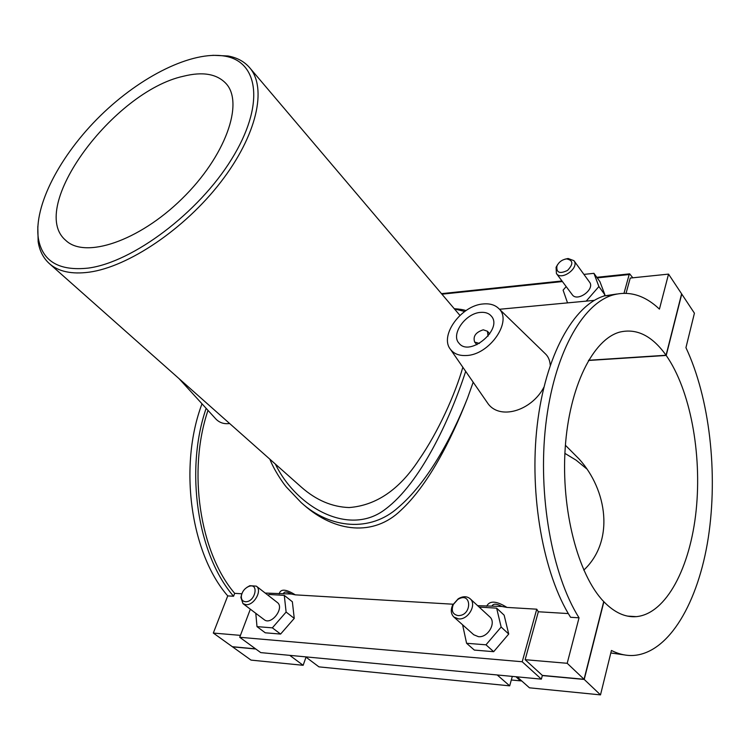 <?xml version="1.0" encoding="UTF-8"?>
<svg xmlns="http://www.w3.org/2000/svg" width="750" height="750" viewBox="0 0 750 750"><rect width="100%" height="100%" fill="white"/><g stroke="black" fill="none" stroke-linecap="round" stroke-linejoin="round"><path stroke-width="1.12" d="M586.575 468.75L576.206 460.228L564.9 453.366M565.397 445.256L579.084 458.991C607.228 489.966 614.878 541.003 583.791 570.122M88.388 268.078C59.062 271.238 42.384 261.366 38.363 238.463C33.469 205.8 60.253 155.006 100.537 115.603C140.803 76.191 192.159 50.513 224.709 56.119C258.928 61.622 264.975 105.431 231.647 159.113C198.703 212.775 132.816 262.209 88.388 268.078M37.8 226.5L38.156 241.744C39.591 250.856 43.331 258.15 49.388 263.625C58.453 271.622 71.709 274.472 89.166 272.175C128.391 266.85 184.612 229.022 220.706 182.156C256.959 135.291 267.347 87.919 249.628 67.678C244.294 61.509 237.075 57.609 227.991 55.978L212.766 55.294M462.844 367.247C455.259 394.05 438.159 432.15 418.922 459.825C399.497 489.563 376.228 505.472 349.106 507.553C332.016 506.953 316.125 500.166 301.444 487.209L49.388 263.625M183.497 76.228C202.678 71.428 216.853 73.856 226.013 83.531C244.303 103.087 225.394 156.534 181.959 198.816C138.75 241.322 84.9 259.059 65.747 240.366C27 207.891 113.513 91.284 183.497 76.228M269.85 459.188C273.9 469.613 282.6 482.606 286.275 486.938L301.191 502.603C329.953 528.722 370.491 532.669 398.381 507.337C426.488 483.45 450.938 439.903 467.503 398.184M454.453 308.944L464.709 311.475M465.694 371.363C449.662 420.394 420.141 483.225 385.556 509.062C349.481 537.281 296.381 507.516 275.372 464.081M473.184 382.209L467.503 398.175C450.656 441.281 427.688 485.597 400.781 510.403C373.753 536.672 334.969 532.463 303.891 504.956L302.625 503.841M202.003 403.809C178.453 465.966 190.538 553.294 227.737 595.894L233.559 596.25C197.447 554.606 184.753 470.4 206.137 408.347M207.994 410.381C187.434 470.897 199.725 552.516 234.684 593.344L233.559 596.25M600.506 694.884L611.428 650.466C618.797 654.197 626.138 655.866 633.45 655.462C669.244 652.987 698.353 602.1 708.291 537.703C718.172 473.034 709.603 397.969 685.941 347.662L694.425 313.191L681.75 294.047L666.206 355.453C690.197 389.747 702.047 453.375 696.15 510.403C690.3 567.328 666.291 613.856 636.337 616.641C625.247 617.522 614.438 612.562 603.891 601.753L584.231 679.444L600.506 694.884L529.453 687.816L517.116 676.847M306.019 657.15L303.15 665.297L289.781 655.359M255.797 649.003L232.547 646.847L251.025 660.103L303.15 665.297M626.053 293.278L630.244 278.062L668.541 274.116L659.428 309.113C644.663 295.144 629.016 290.475 612.497 295.116C581.962 304.256 553.781 354.778 545.747 424.941C537.666 495 551.916 574.819 579.038 617.812L570.572 617.288C543.328 574.453 529.059 494.981 537.216 425.222C545.325 355.359 573.675 305.034 604.378 295.894L616.772 294.028M624.131 654.862L610.819 652.969M568.312 613.575L538.341 611.756L525.141 659.691L567.197 663.291L584.053 679.275L603.722 601.575C577.987 574.922 561 509.784 565.2 448.116C569.288 386.363 593.137 339.206 619.781 332.091C636.722 328.087 652.153 335.812 666.066 355.247L681.609 293.841L668.541 274.116M579.038 617.812L567.197 663.291M241.847 593.784L234.684 593.344M265.219 593.062L291.337 594.028M283.528 593.569C284.137 591.366 286.744 591.525 291.356 594.038L295.322 594.853C285.853 588.966 280.481 588.647 279.197 593.897M295.322 594.853L453.103 604.219M477.647 605.681L501.872 606.459L506.953 607.416C496.331 600.816 489.572 600.413 486.684 606.216M506.953 607.416L536.737 609.188L538.341 611.756M229.622 423.497C224.175 424.256 219.637 422.803 216.009 419.156L179.034 378.628M498.741 308.541C495.019 304.903 489.909 303.375 483.412 303.938C461.447 305.184 439.153 335.597 450.431 349.303C453.872 353.822 459.169 355.894 466.341 355.509C489.666 354.966 512.972 320.85 498.741 308.541L545.737 354.169C548.391 356.85 549.891 360.525 550.237 365.194M543.862 387.291C531.441 411.084 499.012 420.712 487.406 402.769L486.891 402.028M250.341 609.188L239.719 637.284L260.747 652.612L541.369 679.144L522.216 661.753L536.737 609.188M525.141 659.691L542.362 675.413L541.369 679.144M239.719 637.284L522.216 661.753M466.584 643.275L474.337 650.081L493.678 651.684L508.725 634.031L504.15 615.188L496.641 608.147L501.15 627.047L485.981 644.812L466.584 643.275L462.6 624.806M256.997 626.625L265.266 632.803L280.594 634.069L294.253 618.384L292.359 601.753L284.288 595.388L286.116 612.066L272.353 627.844L256.997 626.625L255.787 613.312M542.362 675.413L584.053 679.275M255.6 648.862L232.341 646.706L213.319 633.056L240.441 635.372M492.047 605.887C493.444 603.459 496.725 603.647 501.881 606.469M508.725 634.031L501.15 627.047M479.184 607.097L496.641 608.147M294.253 618.384L286.116 612.066M268.2 595.388L269.006 594.469L284.288 595.388M597.216 277.894L629.175 274.547L629.663 273.853L632.794 277.8M629.175 274.547L624 293.259M603.938 296.034L604.931 294.891L599.934 281.681L593.934 273.328L583.931 274.397M604.931 294.891L598.894 286.537L593.934 273.328M586.219 301.116L598.894 286.537M479.419 343.434L474.656 342.075C472.809 336.356 475.688 332.269 483.281 329.803L487.481 331.266L488.034 336.178M480.619 312.394C485.278 312.019 488.841 313.238 491.278 316.05C503.409 329.016 469.734 357.347 459.037 343.256C450.45 334.547 465.506 313.144 480.619 312.394M493.678 651.684L485.981 644.812M453.863 617.016L473.756 634.763L478.406 636.666C488.006 637.931 496.725 622.463 489.675 616.781L470.1 598.716C477.159 604.387 468.206 620.091 458.531 618.9L453.863 617.016C450.891 613.959 450.497 609.956 452.672 605.034L458.203 598.809C462.816 596.091 466.781 596.062 470.1 598.716M280.594 634.069L272.353 627.844M243 603.638L264.188 619.669C271.331 625.753 284.944 607.697 277.238 602.419L256.322 586.144C262.631 590.306 253.988 605.719 245.869 604.659L243 603.638L240.881 597.45L241.706 594.225M246.947 587.344L249.834 585.703L256.322 586.144M245.344 601.716C255.375 602.447 259.556 582.019 248.522 586.538C244.547 588.459 242.156 591.6 241.341 595.959C241.134 599.4 242.466 601.322 245.344 601.716M457.997 615.581C472.519 616.144 471.928 590.55 457.744 599.503L453.309 604.491C451.041 610.678 452.597 614.381 457.997 615.581M512.306 676.397L509.681 685.847L497.222 674.972M305.625 656.859L318.938 666.863L509.681 685.847M584.231 679.444L542.325 675.562M566.184 286.594L563.1 290.138L567.525 302.878M557.625 264.6L556.069 267.328L556.425 273.534L572.25 294.703C577.275 302.362 595.359 289.209 589.528 282.103L573.947 260.681L568.097 258.497L565.012 259.172M566.25 258.938L566.559 258.909C573.206 260.203 573.553 264.028 567.581 270.384C559.734 274.163 556.181 272.7 556.922 265.988C558.816 262.106 561.928 259.753 566.25 258.938M556.425 273.534C561.413 281.166 579.759 267.741 573.947 260.681M666.206 355.453L588.45 360.478M588.572 360.272L666.066 355.247M213.319 633.056L227.737 595.894M441.928 294.188L562.416 281.55M515.953 676.734L520.425 680.869L521.728 680.944M38.363 238.463L38.156 241.744M224.709 56.119L227.991 55.978M249.628 67.678L459.928 315.394M454.247 308.7C459.384 309.028 463.303 309.656 466.003 310.575M301.922 503.241L303.891 504.956M612.497 295.116L604.378 295.894M499.491 309.272L594.366 300.356M441.478 293.653L561.984 280.978M596.803 277.312L629.663 273.853M489.713 333.928L487.481 331.266M476.916 344.709L474.656 342.075M450.431 349.303L487.406 402.769M241.341 595.959L240.881 597.45M248.522 586.538L249.834 585.703M453.309 604.491L452.672 605.034M457.744 599.503L458.203 598.809M511.303 679.988L519.722 680.794M556.922 265.988L556.069 267.328M566.559 258.909L568.097 258.497M627.619 616.116L636.337 616.641"/></g></svg>
